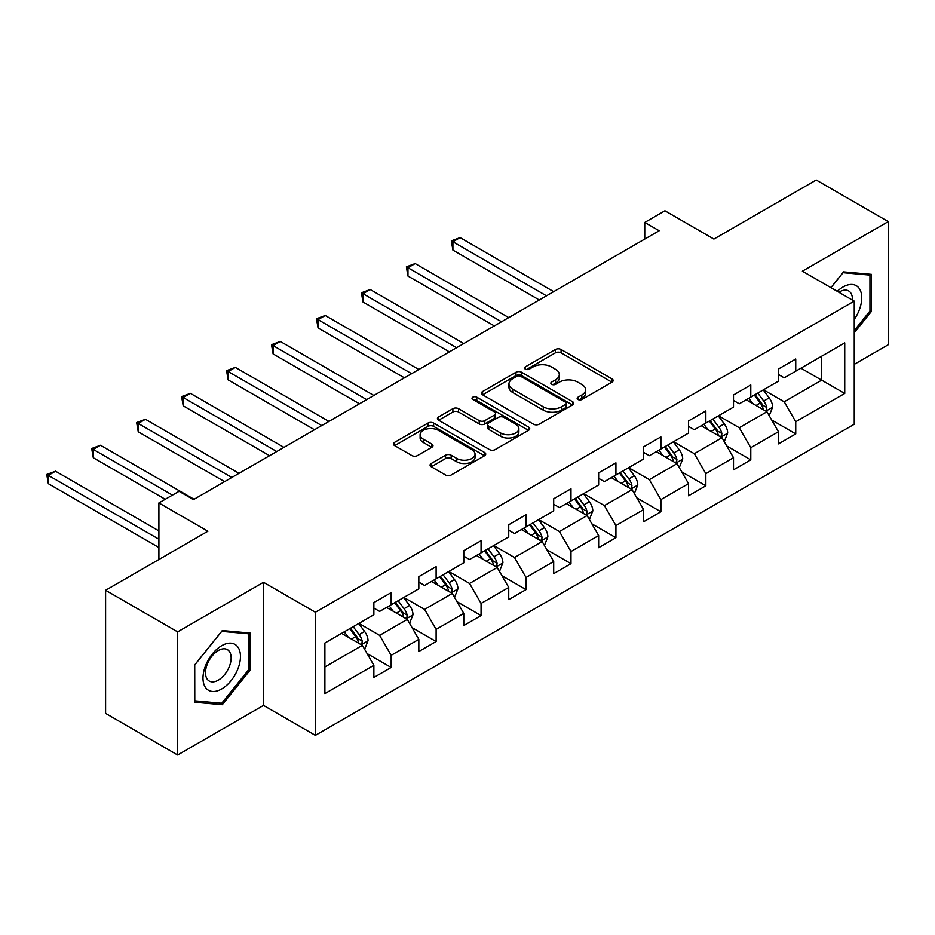 <?xml version="1.0" encoding="UTF-8"?>
<svg xmlns="http://www.w3.org/2000/svg" width="935" height="935" viewBox="0 0 935 935"><rect width="100%" height="100%" fill="white"/><g stroke="black" fill="none" stroke-linecap="round" stroke-linejoin="round"><path stroke-width="1.4" d="M577.982 399.502A2.805 1.613 0 0 0 581.932 399.502L611.993 382.146A3.997 2.314 0 0 0 613.161 380.522A3.997 2.314 0 0 0 611.993 378.885L561.082 349.491A3.997 2.314 0 0 0 555.425 349.491L525.365 366.836A2.805 1.613 0 0 0 524.547 367.981A2.805 1.613 0 0 0 525.365 369.126A2.805 1.613 0 0 0 529.327 369.126L533.219 366.882A12.798 7.386 0 0 1 551.323 366.882L555.565 369.337A12.798 7.386 0 0 1 559.305 374.561A12.798 7.386 0 0 1 555.565 379.785L551.673 382.029A2.805 1.613 0 0 0 550.855 383.175A2.805 1.613 0 0 0 551.673 384.32A2.805 1.613 0 0 0 555.635 384.32L559.516 382.064A12.798 7.386 0 0 1 577.62 382.064L581.862 384.519A12.798 7.386 0 0 1 585.614 389.743A12.798 7.386 0 0 1 581.862 394.967L577.982 397.211A2.805 1.613 0 0 0 577.152 398.357A2.805 1.613 0 0 0 577.982 399.502L577.982 397.211M431.245 463.479A3.997 2.314 0 0 0 430.077 465.104A3.997 2.314 0 0 0 431.245 466.74L445.527 474.992A3.997 2.314 0 0 0 451.184 474.992L484.564 455.719A3.997 2.314 0 0 0 485.733 454.083A3.997 2.314 0 0 0 484.564 452.458L433.653 423.064A3.997 2.314 0 0 0 427.996 423.064L394.617 442.325A3.997 2.314 0 0 0 393.448 443.961A3.997 2.314 0 0 0 394.617 445.598L411.867 455.555A3.997 2.314 0 0 0 417.524 455.555L431.818 447.304A3.997 2.314 0 0 0 432.987 445.679A3.997 2.314 0 0 0 431.818 444.043L423.251 439.099A10.706 6.183 0 0 1 420.119 434.74A10.706 6.183 0 0 1 426.722 429.025A10.706 6.183 0 0 1 438.386 430.369L471.906 449.723A10.706 6.183 0 0 1 475.038 454.083A10.706 6.183 0 0 1 468.435 459.798A10.706 6.183 0 0 1 456.771 458.454L451.184 455.228A3.997 2.314 0 0 0 445.527 455.228L431.245 463.479L431.245 466.74M854.251 364.346L888.25 344.723L888.25 221.607L816.208 180.011L713.908 239.068L664.925 210.784L644.753 222.436L659.163 230.758L193.487 499.606L179.076 491.296L158.903 502.936L158.903 559.504M177.638 631.873L177.638 754.989L263.506 705.411L263.506 582.295L177.638 631.873L105.597 590.277L207.897 531.22L158.903 502.936M263.506 582.295L315.375 612.238L854.251 301.128L854.251 424.245L315.375 735.354L315.375 612.238M888.25 221.607L802.382 271.185L854.251 301.128M533.499 424.198A3.997 2.314 0 0 0 539.156 424.198L572.536 404.937A3.997 2.314 0 0 0 573.704 403.301A3.997 2.314 0 0 0 572.536 401.664L521.613 372.27A3.997 2.314 0 0 0 515.956 372.27L482.589 391.543A3.997 2.314 0 0 0 481.408 393.179A3.997 2.314 0 0 0 482.589 394.804L533.499 424.198M473.94 400.11A2.805 1.613 0 0 1 476.792 400.507L476.792 397.176L528.544 427.061A3.997 2.314 0 0 1 529.724 428.697A3.997 2.314 0 0 1 528.544 430.322L495.176 449.595A3.997 2.314 0 0 1 489.519 449.595L438.597 420.201L438.597 416.94A3.997 2.314 0 0 0 437.428 418.564A3.997 2.314 0 0 0 438.597 420.201M438.597 416.94L452.891 408.688A3.997 2.314 0 0 1 458.547 408.688L479.188 420.61A3.997 2.314 0 0 0 484.844 420.61L494.323 415.14A3.997 2.314 0 0 0 495.492 413.504A3.997 2.314 0 0 0 494.323 411.867L472.829 399.455A2.805 1.613 0 0 1 472.011 398.322A2.805 1.613 0 0 1 473.729 396.826A2.805 1.613 0 0 1 476.792 397.176M177.638 754.989L105.597 713.393L105.597 590.277M367.104 653.588L391.169 667.473L391.169 655.33L418.833 639.365L418.833 651.508L436.119 641.527L436.119 629.384L463.783 613.407L463.783 625.55L481.069 615.569L481.069 603.426L508.733 587.449L508.733 599.604L526.031 589.611L526.031 577.468L553.695 561.503L553.695 573.646L570.981 563.665L570.981 551.521L598.645 535.545L598.645 547.688L615.931 537.707L615.931 525.563L643.596 509.587L643.596 521.742L660.893 511.761L660.893 499.606L688.546 483.64L688.546 495.784L705.843 485.803L705.843 473.659L733.508 457.683L733.508 469.826L750.793 459.845L750.793 447.701L778.458 431.736L778.458 443.88L795.743 433.898L795.743 421.743L844.737 393.46L844.737 342.888L821.678 356.2L821.678 380.159L844.737 393.46M391.169 667.473L373.871 677.466L373.871 665.311L324.889 693.595L324.889 643.023L373.871 614.739L373.871 602.596L391.169 592.615L391.169 604.758L418.833 588.781L418.833 576.638L436.119 566.657L436.119 578.8L463.783 562.835L463.783 550.68L481.069 540.699L481.069 552.842L508.733 536.877L508.733 524.734L526.031 514.753L526.031 526.896L553.695 510.919L553.695 498.776L570.981 488.795L570.981 500.938L598.645 484.973L598.645 472.818L615.931 462.837L615.931 474.992L643.596 459.015L643.596 446.872L660.893 436.89L660.893 449.034L688.546 433.057L688.546 420.914L705.843 410.933L705.843 423.076L733.508 407.111L733.508 394.967L750.793 384.975L750.793 397.13L778.458 381.153L778.458 369.009L795.743 359.028L795.743 371.172L844.737 342.888M386.552 607.423L407.298 619.391L379.633 635.368L358.888 623.388M373.871 608.077L379.633 611.408L391.169 604.758M379.633 635.368L391.169 655.33M407.298 619.391L418.833 639.365M431.502 581.465L452.259 593.444L424.595 609.41L403.838 597.43M418.833 582.131L424.595 585.462L436.119 578.8M424.595 609.41L436.119 629.384M452.259 593.444L463.783 613.407M476.464 555.507L497.21 567.487L469.545 583.463L448.8 571.484M463.783 556.173L469.545 559.504L481.069 552.842M469.545 583.463L481.069 603.426M497.21 567.487L508.733 587.449M521.414 529.561L542.16 541.54L514.495 557.505L493.75 545.526M508.733 530.227L514.495 533.546L526.031 526.896M514.495 557.505L526.031 577.468M542.16 541.54L553.695 561.503M566.365 503.603L587.122 515.582L559.457 531.548L538.7 519.579M553.695 504.269L559.457 507.6L570.981 500.938M559.457 531.548L570.981 551.521M587.122 515.582L598.645 535.545M611.326 477.645L632.072 489.624L604.407 505.601L583.662 493.622M598.645 478.311L604.407 481.642L615.931 474.992M604.407 505.601L615.931 525.563M632.072 489.624L643.596 509.587M656.276 451.699L677.022 463.678L649.357 479.643L628.612 467.664M643.596 452.365L649.357 455.684L660.893 449.034M649.357 479.643L660.893 499.606M677.022 463.678L688.546 483.64M701.227 425.741L721.984 437.72L694.319 453.697L673.562 441.717M688.546 426.407L694.319 429.738L705.843 423.076M694.319 453.697L705.843 473.659M721.984 437.72L733.508 457.683M746.188 399.783L766.934 411.762L739.269 427.739L718.524 415.759M733.508 400.449L739.269 403.78L750.793 397.13M739.269 427.739L750.793 447.701M766.934 411.762L778.458 431.736M800.933 368.18L821.678 380.159L784.22 401.781L763.474 389.801M778.458 374.503L784.22 377.822L795.743 371.172M784.22 401.781L795.743 421.743M263.506 705.411L315.375 735.354M644.753 222.436L644.753 239.068M324.889 666.982L362.348 645.349L341.602 633.369M362.348 645.349L373.871 665.311M771.691 420.002L795.743 433.898M726.729 445.96L750.793 459.845M681.779 471.906L705.843 485.803M636.828 497.864L660.893 511.761M591.867 523.822L615.931 537.707M546.917 549.768L570.981 563.665M501.966 575.726L526.031 589.611M457.016 601.684L481.069 615.569M412.054 627.63L436.119 641.527M854.251 332.767L871.397 311.437L871.397 274.352L843.58 271.875L830.899 287.653M194.492 702.232L222.296 704.721L250.112 670.126L250.112 633.053L222.296 630.564L194.492 665.159L194.492 702.232M869.947 310.595L871.397 311.437M248.663 669.296L250.112 670.126M219.363 703.026L222.296 704.721M579.092 399.899L581.862 398.298A12.798 7.386 0 0 0 585.614 393.074L585.614 389.743M559.305 374.561L559.305 377.88A12.798 7.386 0 0 1 555.565 383.105L552.795 384.706M611.934 382.181L561.082 352.822A3.997 2.314 0 0 0 555.425 352.822L526.487 369.524M572.477 404.96L521.613 375.601A3.997 2.314 0 0 0 515.956 375.601L482.635 394.839M565.465 404.446A2.805 1.613 0 0 0 566.283 403.301A2.805 1.613 0 0 0 565.465 402.155L520.772 376.349A2.805 1.613 0 0 0 516.81 376.349L512.707 378.722A12.798 7.386 0 0 0 508.956 383.946A12.798 7.386 0 0 0 512.707 389.17L543.258 406.807A12.798 7.386 0 0 0 561.362 406.807L565.465 404.446L565.465 407.765A2.805 1.613 0 0 0 566.283 406.632L566.283 403.301M508.956 383.946L508.956 387.277A12.798 7.386 0 0 0 512.707 392.501L512.707 389.17M565.465 407.765L561.362 410.138A12.798 7.386 0 0 1 543.258 410.138L512.707 392.501M438.655 420.236L452.891 412.019L452.891 408.688M495.492 413.504L495.492 416.835A3.997 2.314 0 0 1 494.323 418.471L484.844 423.941A3.997 2.314 0 0 1 479.188 423.941L458.547 412.019A3.997 2.314 0 0 0 452.891 412.019M476.792 400.507L528.497 430.357M500.622 432.975A10.706 6.183 0 0 0 512.275 434.319A10.706 6.183 0 0 0 518.878 428.616A10.706 6.183 0 0 0 515.746 424.245L503.942 417.419A3.997 2.314 0 0 0 498.285 417.419L488.806 422.9A3.997 2.314 0 0 0 487.638 424.525A3.997 2.314 0 0 0 488.806 426.161L500.622 432.975L500.622 436.306A10.706 6.183 0 0 0 512.275 437.65A10.706 6.183 0 0 0 518.878 431.935L518.878 428.616M487.638 424.525L487.638 427.856A3.997 2.314 0 0 0 488.806 429.492L488.806 426.161M500.622 436.306L488.806 429.492M475.038 454.083L475.038 457.414A10.706 6.183 0 0 1 468.435 463.117A10.706 6.183 0 0 1 456.771 461.785L451.184 458.559A3.997 2.314 0 0 0 445.527 458.559L431.304 466.775M420.119 434.74L420.119 438.059A10.706 6.183 0 0 0 423.251 442.43L423.251 439.099M431.76 447.339L423.251 442.43M484.517 455.754L433.653 426.383A3.997 2.314 0 0 0 427.996 426.383L394.675 445.621M769.213 415.713L772.637 407.076A10.799 6.229 -120 0 0 769.189 397.878L763.24 389.942M752.874 403.651L748.83 398.252M553.684 291.65L460.125 237.63L452.914 241.791L452.914 250.101L539.285 299.96M765.262 410.804L766.571 409.413L766.805 407.531A10.799 6.229 -120 0 0 763.72 401.033L757.771 393.097M755.059 394.663L761.663 403.464A5.505 3.179 60 0 1 762.656 405.135L766.805 407.531M754.311 395.096L760.26 403.032A10.799 6.229 60 0 1 763.346 409.53M452.914 250.101L451.336 240.868L546.484 295.811M451.336 240.868L460.125 237.63M854.251 319.431A26.484 15.299 120 0 0 859.23 310.069A26.484 15.299 120 0 0 857.582 286.613A26.484 15.299 120 0 0 837.281 291.334M868.171 274.072L869.947 275.1L869.947 311.028L854.251 330.558M830.958 287.688L843.008 272.693L869.947 275.1M852.404 300.065A18.139 10.472 120 0 0 848.664 290.937A18.139 10.472 120 0 0 838.894 292.269M221.724 688.943A26.484 15.299 120 0 0 240.459 656.499A26.484 15.299 120 0 0 221.724 645.688A26.484 15.299 120 0 0 202.988 678.12A26.484 15.299 120 0 0 221.724 688.943M218.311 680.154A18.139 10.472 120 0 0 230.162 664.166A18.139 10.472 120 0 0 227.38 649.638A18.139 10.472 120 0 0 218.311 650.538A18.139 10.472 120 0 0 206.471 666.515A18.139 10.472 120 0 0 209.241 681.042A18.139 10.472 120 0 0 218.311 680.154M194.784 664.902L221.724 631.382L248.663 633.79L248.663 669.717L221.724 703.237L194.784 700.829L194.725 664.867M246.887 632.761L248.663 633.79M724.251 441.659L727.687 433.022A10.799 6.229 -120 0 0 724.239 423.835L718.29 415.888M707.924 429.609L703.88 424.209M508.733 317.596L415.163 263.577L407.964 267.737L407.964 276.059L494.323 325.918M720.312 436.75L721.621 435.371L721.855 433.489A10.799 6.229 -120 0 0 718.758 426.991L712.809 419.055M710.109 420.61L716.713 429.422A5.505 3.179 60 0 1 717.706 431.093L721.855 433.489M709.361 421.054L715.298 428.99A10.799 6.229 60 0 1 718.396 435.488M407.964 276.059L406.374 266.826L501.534 321.757M406.374 266.826L415.163 263.577M679.301 467.617L682.725 458.98A10.799 6.229 -120 0 0 679.278 449.782L673.34 441.846M662.962 455.555L658.93 450.167M463.783 343.554L370.213 289.534L363.014 293.695L363.014 302.017L449.373 351.876M675.351 462.708L676.659 461.329L676.905 459.447A10.799 6.229 -120 0 0 673.808 452.949L667.859 445.002M665.159 446.568L671.751 455.38A5.505 3.179 60 0 1 672.756 457.051L676.905 459.447M664.399 447L670.348 454.948A10.799 6.229 60 0 1 673.445 461.434M363.014 302.017L361.424 292.784L456.572 347.715M361.424 292.784L370.213 289.534M634.351 493.575L637.775 484.938A10.799 6.229 -120 0 0 634.327 475.74L628.378 467.804M618.012 481.513L613.968 476.114M418.833 369.512L325.263 315.492L318.052 319.641L318.052 327.963L404.423 377.822M630.4 488.666L631.709 487.275L631.943 485.394A10.799 6.229 -120 0 0 628.858 478.895L622.909 470.959M620.197 472.526L626.801 481.326A5.505 3.179 60 0 1 627.794 482.998L631.943 485.394M619.449 472.958L625.398 480.894A10.799 6.229 60 0 1 628.484 487.392M318.052 327.963L316.474 318.73L411.622 373.661M316.474 318.73L325.263 315.492M589.389 519.521L592.825 510.884A10.799 6.229 -120 0 0 589.377 501.698L583.428 493.75M573.062 507.46L569.018 502.072M373.871 395.458L280.313 341.439L273.102 345.599L273.102 353.921L359.461 403.78M585.45 514.612L586.759 513.233L586.993 511.351A10.799 6.229 -120 0 0 583.896 504.853L577.959 496.917M575.247 498.472L581.85 507.284A5.505 3.179 60 0 1 582.844 508.956L586.993 511.351M574.499 498.916L580.448 506.852A10.799 6.229 60 0 1 583.533 513.35M273.102 353.921L271.524 344.688L366.672 399.619M271.524 344.688L280.313 341.439M544.439 545.479L547.863 536.842A10.799 6.229 -120 0 0 544.427 527.644L538.478 519.708M528.111 533.417L524.067 528.03M328.921 421.416L235.351 367.397L228.152 371.557L228.152 379.879L314.511 429.738M540.488 540.57L541.797 539.191L542.043 537.298A10.799 6.229 -120 0 0 538.946 530.811L532.997 522.864M530.297 524.43L536.889 533.242A5.505 3.179 60 0 1 537.894 534.913L542.043 537.298M529.537 524.862L535.486 532.81A10.799 6.229 60 0 1 538.583 539.296M228.152 379.879L226.562 370.634L321.722 425.577M226.562 370.634L235.351 367.397M499.489 571.437L502.913 562.8A10.799 6.229 -120 0 0 499.465 553.602L493.516 545.666M483.15 559.375L479.117 553.976M283.971 447.374L190.401 393.354L183.202 397.504L183.202 405.825L269.56 455.684M495.538 566.528L496.847 565.137L497.081 563.256A10.799 6.229 -120 0 0 493.996 556.757L488.047 548.822M485.335 550.388L491.939 559.188A5.505 3.179 60 0 1 492.932 560.86L497.081 563.256M484.587 550.82L490.536 558.756A10.799 6.229 60 0 1 493.622 565.254M183.202 405.825L181.612 396.592L276.76 451.523M181.612 396.592L190.401 393.354M454.527 597.383L457.963 588.746A10.799 6.229 -120 0 0 454.515 579.56L448.566 571.612M438.199 585.322L434.156 579.934M239.009 473.32L145.451 419.301L138.24 423.462L138.24 431.783L224.599 481.642M450.588 592.474L451.897 591.095L452.131 589.214A10.799 6.229 -120 0 0 449.034 582.715L443.096 574.78M440.385 576.334L446.988 585.146A5.505 3.179 60 0 1 447.982 586.818L452.131 589.214M439.637 576.778L445.586 584.714A10.799 6.229 60 0 1 448.671 591.212M138.24 431.783L136.662 422.55L231.81 477.481M136.662 422.55L145.451 419.301M409.577 623.341L413.001 614.704A10.799 6.229 -120 0 0 409.565 605.506L403.616 597.57M393.249 611.28L389.205 605.892M194.059 499.278L100.489 445.259L93.29 449.419L93.29 457.729L165.238 499.278M405.626 618.432L406.935 617.053L407.181 615.16A10.799 6.229 -120 0 0 404.084 608.673L398.135 600.726M395.435 602.292L402.027 611.104A5.505 3.179 60 0 1 403.032 612.776L407.181 615.16M394.675 602.724L400.624 610.66A10.799 6.229 60 0 1 403.721 617.158M93.29 457.729L91.7 448.496L172.449 495.118M91.7 448.496L100.489 445.259M364.627 649.299L368.051 640.662A10.799 6.229 -120 0 0 364.603 631.464L358.654 623.528M348.287 637.238L344.255 631.838M158.903 530.893L55.539 471.205L48.34 475.366L48.34 483.687L158.903 547.524M360.676 644.39L361.985 642.999L362.219 641.118A10.799 6.229 -120 0 0 359.133 634.62L353.185 626.684M350.473 628.25L357.076 637.051A5.505 3.179 60 0 1 358.082 638.722L362.219 641.118M349.725 628.682L355.674 636.618A10.799 6.229 60 0 1 358.759 643.116M48.34 483.687L46.75 474.454L158.903 539.203M46.75 474.454L55.539 471.205M581.862 398.298L581.862 394.967M551.673 384.32L551.673 382.029M555.565 383.105L555.565 379.785M525.365 369.126L525.365 366.836M555.425 352.822L555.425 349.491M561.082 352.822L561.082 349.491M611.993 382.146L611.993 378.885M482.589 394.804L482.589 391.543M515.956 375.601L515.956 372.27M521.613 375.601L521.613 372.27M572.536 404.937L572.536 401.664M543.258 410.138L543.258 406.807M561.362 410.138L561.362 406.807M458.547 412.019L458.547 408.688M479.188 423.941L479.188 420.61M484.844 423.941L484.844 420.61M494.323 418.471L494.323 415.14M528.544 430.322L528.544 427.061M445.527 458.559L445.527 455.228M451.184 458.559L451.184 455.228M456.771 461.785L456.771 458.454M431.818 447.304L431.818 444.043M394.617 445.598L394.617 442.325M427.996 426.383L427.996 423.064M433.653 426.383L433.653 423.064M484.564 455.719L484.564 452.458M765.87 411.155L772.567 407.286M763.72 401.033L769.189 397.878M756.029 405.474L760.26 403.032M720.908 437.101L727.617 433.232M718.758 426.991L724.239 423.835M711.079 431.432L715.298 428.99M675.958 463.059L682.655 459.19M673.808 452.949L679.278 449.782M666.129 457.379L670.348 454.948M631.008 489.017L637.705 485.148M628.858 478.895L634.327 475.74M621.167 483.337L625.398 480.894M586.046 514.963L592.755 511.094M583.896 504.853L589.377 501.698M576.217 509.294L580.448 506.852M541.096 540.921L547.793 537.052M538.946 530.811L544.427 527.644M531.267 535.241L535.486 532.81M496.146 566.879L502.843 563.01M493.996 556.757L499.465 553.602M486.317 561.199L490.536 558.756M451.184 592.825L457.893 588.957M449.034 582.715L454.515 579.56M441.355 587.145L445.586 584.714M406.234 618.783L412.931 614.914M404.084 608.673L409.565 605.506M396.405 613.103L400.624 610.66M361.284 644.729L367.981 640.872M359.133 634.62L364.603 631.464M351.455 639.061L355.674 636.618"/></g></svg>
